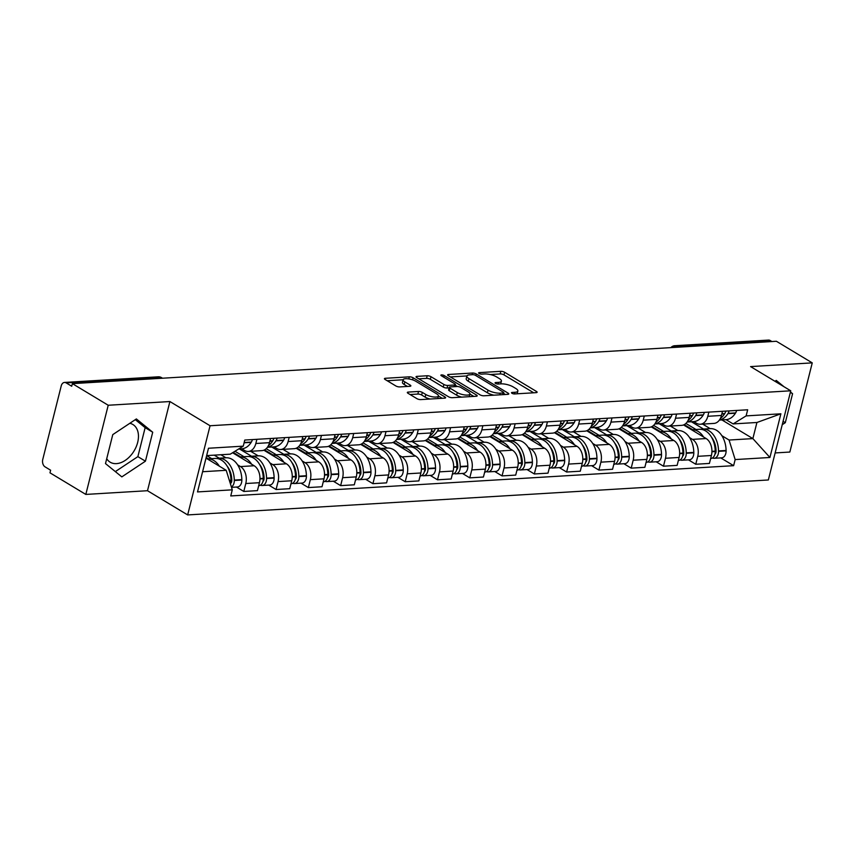 <?xml version="1.0" encoding="UTF-8"?>
<svg xmlns="http://www.w3.org/2000/svg" width="855" height="855" viewBox="0 0 855 855"><rect width="100%" height="100%" fill="white"/><g stroke="black" fill="none" stroke-linecap="round" stroke-linejoin="round"><path stroke-width="1.28" d="M511.953 393.279A1.934 0.599 14.1 0 0 514.614 393.941L536.192 392.648A2.768 0.855 14.1 0 0 537.111 392.253A2.768 0.855 14.1 0 0 536.459 391.451L504.632 372.278A2.768 0.855 14.1 0 0 500.827 371.327L479.249 372.63A1.934 0.599 14.1 0 0 478.608 372.908A1.934 0.599 14.1 0 0 479.067 373.464A1.934 0.599 14.1 0 0 481.728 374.127L484.518 373.956A8.86 2.757 14.1 0 1 496.68 376.97L499.331 378.573A8.86 2.757 14.1 0 1 501.415 381.116A8.86 2.757 14.1 0 1 498.486 382.377L495.697 382.538A1.934 0.599 14.1 0 0 495.056 382.816A1.934 0.599 14.1 0 0 495.505 383.371A1.934 0.599 14.1 0 0 498.166 384.034L500.966 383.863A8.86 2.757 14.1 0 1 513.118 386.888L515.768 388.48A8.86 2.757 14.1 0 1 517.863 391.034A8.86 2.757 14.1 0 1 514.934 392.285L512.134 392.456A1.934 0.599 14.1 0 0 511.493 392.723A1.934 0.599 14.1 0 0 511.953 393.279M129.821 423.3A21.995 14.653 -58.9 0 1 132.888 424.508A21.995 14.653 -58.9 0 1 136.223 446.716A21.995 14.653 -58.9 0 1 116.44 463.624A21.995 14.653 -58.9 0 1 110.177 462.192A21.995 14.653 -58.9 0 1 106.715 458.708M408.252 392.082A2.768 0.855 14.1 0 0 407.333 392.477A2.768 0.855 14.1 0 0 407.985 393.268L416.919 398.654A2.768 0.855 14.1 0 0 420.713 399.595L444.686 398.152A2.768 0.855 14.1 0 0 445.605 397.757A2.768 0.855 14.1 0 0 444.953 396.966L413.125 377.782A2.768 0.855 14.1 0 0 409.321 376.841L385.349 378.284A2.768 0.855 14.1 0 0 384.44 378.669A2.768 0.855 14.1 0 0 385.092 379.47L395.876 385.968A2.768 0.855 14.1 0 0 399.67 386.909L409.93 386.3A2.768 0.855 14.1 0 0 410.849 385.904A2.768 0.855 14.1 0 0 410.197 385.103L404.843 381.886A7.406 2.298 14.1 0 1 403.1 379.748A7.406 2.298 14.1 0 1 408.017 378.797A7.406 2.298 14.1 0 1 415.712 381.234L436.67 393.856A7.406 2.298 14.1 0 1 438.412 395.993A7.406 2.298 14.1 0 1 433.496 396.944A7.406 2.298 14.1 0 1 425.801 394.508L422.306 392.402A2.768 0.855 14.1 0 0 418.512 391.462L408.252 392.082L407.953 393.247M210.063 425.747L169.899 401.54L108.222 405.249L72.376 383.639L776.404 341.273L812.25 362.873L750.583 366.592L790.747 390.799L210.063 425.747L187.662 514.924L768.346 479.976L790.747 390.799M480.093 394.85A2.768 0.855 14.1 0 0 483.887 395.79L507.859 394.347A2.768 0.855 14.1 0 0 508.778 393.963A2.768 0.855 14.1 0 0 508.127 393.161L476.299 373.977A2.768 0.855 14.1 0 0 472.494 373.037L448.522 374.479A2.768 0.855 14.1 0 0 447.614 374.875A2.768 0.855 14.1 0 0 448.266 375.666L480.093 394.85M476.267 396.25L452.306 397.693A2.768 0.855 14.1 0 1 448.501 396.752L416.674 377.568A2.768 0.855 14.1 0 1 416.022 376.766A2.768 0.855 14.1 0 1 416.941 376.382L427.201 375.762A2.768 0.855 14.1 0 1 430.995 376.702L443.905 384.483A2.768 0.855 14.1 0 0 447.699 385.434L454.507 385.017A2.768 0.855 14.1 0 0 455.426 384.632A2.768 0.855 14.1 0 0 454.775 383.831L441.33 375.73A1.934 0.599 14.1 0 1 440.881 375.174A1.934 0.599 14.1 0 1 442.163 374.928A1.934 0.599 14.1 0 1 444.173 375.559L476.534 395.063A2.768 0.855 14.1 0 1 477.186 395.854A2.768 0.855 14.1 0 1 476.267 396.25M108.222 405.249L85.821 494.425L49.975 472.826L50.627 470.218L45.048 466.851A5.643 3.826 -93.4 0 1 42.75 459.488L61.229 385.904A5.643 3.826 -93.4 0 1 64.499 382.442L158.239 376.809A5.643 3.826 86.6 0 1 159.885 377.237L66.145 382.88A5.643 3.826 -93.4 0 0 64.499 382.442M775.143 452.936L789.849 452.049L812.25 362.873M85.821 494.425L147.498 490.717L187.662 514.924M72.376 383.639L71.724 386.246L66.145 382.88M678.143 347.183L676.423 346.147A5.643 3.826 86.6 0 0 674.777 345.719L768.517 340.076A5.643 3.826 86.6 0 1 770.163 340.504L676.423 346.147A5.643 3.762 121.1 0 0 673.526 347.461M771.883 341.54L770.163 340.504M708.848 412.11L707.801 416.289A12.975 8.796 86.6 0 1 700.298 424.24L713.957 423.417A12.975 8.796 -93.4 0 0 721.46 415.466L722.507 411.298M689.579 437.632L692.465 439.374A12.975 8.796 86.6 0 1 697.744 456.324L711.403 455.501A12.975 8.796 -93.4 0 0 706.123 438.551L683.551 424.946M711.403 455.501L709.415 463.431L695.756 464.254L688.435 459.84M700.298 424.24A12.975 8.796 86.6 0 1 696.515 423.257L693.8 421.611M697.744 456.324L695.756 464.254M670.352 426.047L677.887 430.589M676.572 414.055L675.525 418.234A12.975 8.796 86.6 0 1 668.012 426.185L681.67 425.363A12.975 8.796 -93.4 0 0 689.183 417.411L690.231 413.232M656.148 461.786L663.469 466.199L677.128 465.377L679.127 457.446A12.975 8.796 -93.4 0 0 673.847 440.496L651.264 426.891M668.012 426.185A12.975 8.796 86.6 0 1 664.228 425.192L661.514 423.556M657.292 439.577L660.188 441.319A12.975 8.796 86.6 0 1 665.468 458.269L663.469 466.199M638.076 427.992L645.6 432.523M644.285 416L643.238 420.168A12.975 8.796 86.6 0 1 635.735 428.131L649.394 427.308A12.975 8.796 -93.4 0 0 656.897 419.345L657.944 415.177M623.872 463.731L631.193 468.145L644.852 467.322L646.84 459.392A12.975 8.796 -93.4 0 0 641.56 442.441L618.988 428.825M635.735 428.131A12.975 8.796 86.6 0 1 631.952 427.137L629.227 425.501M625.005 441.511L627.901 443.253A12.975 8.796 86.6 0 1 633.181 460.214L631.193 468.145M605.789 429.926L613.324 434.468M612.009 417.945L610.951 422.113A12.975 8.796 86.6 0 1 603.448 430.076L617.107 429.253A12.975 8.796 -93.4 0 0 624.61 421.291L625.657 417.122M591.585 465.676L598.906 470.09L612.565 469.267L614.553 461.337A12.975 8.796 -93.4 0 0 609.273 444.376L586.701 430.77M603.448 430.076A12.975 8.796 86.6 0 1 599.665 429.082L596.95 427.447M592.729 443.456L595.614 445.199A12.975 8.796 86.6 0 1 600.894 462.16L598.906 470.09M573.502 431.871L581.037 436.413M579.722 419.891L578.675 424.059A12.975 8.796 86.6 0 1 571.161 432.01L584.82 431.187A12.975 8.796 -93.4 0 0 592.333 423.236L593.381 419.068M559.298 467.61L566.619 472.024L580.278 471.201L582.276 463.271A12.975 8.796 -93.4 0 0 576.997 446.321L554.414 432.716M571.161 432.01A12.975 8.796 86.6 0 1 567.378 431.027L564.663 429.381M560.442 445.402L563.338 447.144A12.975 8.796 86.6 0 1 568.618 464.094L566.619 472.024M541.226 433.816L548.75 438.359M547.435 421.825L546.388 426.004A12.975 8.796 86.6 0 1 538.885 433.955L552.544 433.132A12.975 8.796 -93.4 0 0 560.046 425.181L561.094 421.013M527.022 469.555L534.343 473.969L548.002 473.146L549.989 465.216A12.975 8.796 -93.4 0 0 544.71 448.266L522.138 434.661M538.885 433.955A12.975 8.796 86.6 0 1 535.102 432.972L532.376 431.326M528.155 447.347L531.051 449.089A12.975 8.796 86.6 0 1 536.331 466.039L534.343 473.969M508.939 435.761L516.473 440.304M515.159 423.77L514.101 427.949A12.975 8.796 86.6 0 1 506.598 435.9L520.257 435.077A12.975 8.796 -93.4 0 0 527.759 427.126L528.807 422.947M494.735 471.5L502.056 475.914L515.715 475.091L517.702 467.161A12.975 8.796 -93.4 0 0 512.423 450.211L489.851 436.606M506.598 435.9A12.975 8.796 86.6 0 1 502.815 434.906L500.1 433.271M495.879 449.292L498.764 451.034A12.975 8.796 86.6 0 1 504.044 467.984L502.056 475.914M476.652 437.707L484.187 442.238M482.872 425.715L481.825 429.883A12.975 8.796 86.6 0 1 474.311 437.846L487.97 437.023A12.975 8.796 -93.4 0 0 495.483 429.06L496.531 424.892M462.448 473.446L469.769 477.86L483.428 477.037L485.426 469.106A12.975 8.796 -93.4 0 0 480.147 452.145L457.564 438.54M474.311 437.846A12.975 8.796 86.6 0 1 470.528 436.852L467.813 435.216M463.592 451.226L466.488 452.968A12.975 8.796 86.6 0 1 471.768 469.929L469.769 477.86M444.376 439.641L451.9 444.183M450.585 427.66L449.538 431.828A12.975 8.796 86.6 0 1 442.035 439.791L455.694 438.968A12.975 8.796 -93.4 0 0 463.196 431.005L464.244 426.837M430.172 475.391L437.493 479.805L451.151 478.982L453.139 471.052A12.975 8.796 -93.4 0 0 447.86 454.091L425.288 440.485M442.035 439.791A12.975 8.796 86.6 0 1 438.252 438.797L435.526 437.162M431.305 453.171L434.201 454.913A12.975 8.796 86.6 0 1 439.481 471.875L437.493 479.805M412.089 441.586L419.623 446.128M418.309 429.605L417.251 433.774A12.975 8.796 86.6 0 1 409.748 441.725L423.407 440.902A12.975 8.796 -93.4 0 0 430.909 432.951L431.957 428.783M397.885 477.325L405.206 481.739L418.865 480.916L420.852 472.986A12.975 8.796 -93.4 0 0 415.573 456.036L393.001 442.43M409.748 441.725A12.975 8.796 86.6 0 1 405.965 440.742L403.25 439.096M399.029 455.117L401.914 456.859A12.975 8.796 86.6 0 1 407.194 473.809L405.206 481.739M379.802 443.531L387.336 448.073M386.022 431.54L384.974 435.719A12.975 8.796 86.6 0 1 377.461 443.67L391.12 442.847A12.975 8.796 -93.4 0 0 398.633 434.896L399.68 430.728M365.598 479.27L372.919 483.684L386.578 482.861L388.576 474.931A12.975 8.796 -93.4 0 0 383.297 457.981L360.714 444.376M377.461 443.67A12.975 8.796 86.6 0 1 373.678 442.687L370.963 441.041M366.742 457.062L369.638 458.804A12.975 8.796 86.6 0 1 374.918 475.754L372.919 483.684M347.525 445.476L355.049 450.019M353.735 433.485L352.688 437.664A12.975 8.796 86.6 0 1 345.185 445.615L358.844 444.792A12.975 8.796 -93.4 0 0 366.346 436.841L367.394 432.662M333.322 481.215L340.643 485.629L354.301 484.806L356.289 476.876A12.975 8.796 -93.4 0 0 351.01 459.926L328.438 446.321M345.185 445.615A12.975 8.796 86.6 0 1 341.401 444.621L338.676 442.986M334.455 459.007L337.351 460.749A12.975 8.796 86.6 0 1 342.631 477.699L340.643 485.629M315.238 447.422L322.773 451.953M321.459 435.43L320.401 439.598A12.975 8.796 86.6 0 1 312.898 447.56L326.557 446.738A12.975 8.796 -93.4 0 0 334.059 438.775L335.107 434.607M301.035 483.161L308.356 487.574L322.014 486.752L324.002 478.821A12.975 8.796 -93.4 0 0 318.723 461.86L296.151 448.255M312.898 447.56A12.975 8.796 86.6 0 1 309.115 446.567L306.4 444.931M302.178 460.941L305.064 462.683A12.975 8.796 86.6 0 1 310.344 479.644L308.356 487.574M282.952 449.356L290.486 453.898M289.172 437.375L288.124 441.543A12.975 8.796 86.6 0 1 280.611 449.506L294.27 448.683A12.975 8.796 -93.4 0 0 301.783 440.72L302.83 436.552M268.748 485.106L276.069 489.52L289.727 488.697L291.726 480.767A12.975 8.796 -93.4 0 0 286.446 463.805L263.864 450.2M280.611 449.506A12.975 8.796 86.6 0 1 276.828 448.512L274.113 446.876M269.891 462.886L272.788 464.628A12.975 8.796 86.6 0 1 278.067 481.589L276.069 489.52M250.675 451.301L258.199 455.843M256.885 439.32L255.837 443.488A12.975 8.796 86.6 0 1 248.335 451.44L261.993 450.617A12.975 8.796 -93.4 0 0 269.496 442.666L270.543 438.497M236.472 487.04L243.793 491.454L257.451 490.631L259.439 482.701A12.975 8.796 -93.4 0 0 254.159 465.751L232.571 452.744M248.335 451.44A12.975 8.796 86.6 0 1 244.551 450.457L241.826 448.811M237.605 464.831L240.501 466.574A12.975 8.796 86.6 0 1 245.78 483.524L243.793 491.454M220.868 454.742L225.923 457.788M721.855 435.687L729.069 440.036L752.87 438.604L756.921 422.488L733.12 423.92L726.077 419.666M702.639 424.101L710.174 428.644M721.887 419.923L752.87 438.604L769.928 457.478L735.161 459.573L729.069 440.036M733.12 423.92L746.126 415.893L780.893 413.799L769.928 457.478M202.592 471.725L226.201 470.303L232.282 489.83L230.754 495.943L733.622 465.676L735.161 459.573M232.282 489.83L197.516 491.924L208.492 448.244L243.258 446.15L230.252 454.176L206.643 455.597L211.719 458.643M746.126 415.893L747.665 409.78L244.787 440.047L243.258 446.15M784.003 386.738L776.255 380.422L774.961 381.277M782.229 424.721L785.307 422.68L792.585 393.706L790.458 391.975M169.899 401.54L147.498 490.717M105.496 463.592L121.827 476.876L145.436 461.187L152.714 432.224L136.383 418.939L112.775 434.618L105.496 463.592M226.201 470.303L206.002 458.13M720.722 457.895L733.622 465.676M780.893 413.799L756.921 422.488M776.447 382.174L775.175 381.138M790.351 392.37L792.585 393.706M783.084 421.333L785.307 422.68M115.34 471.597L137.869 456.634L145.147 427.66L135.304 419.655M145.147 427.66L152.714 432.224M137.869 456.634L145.436 461.187M517.157 393.792A8.86 2.757 14.1 0 0 517.211 393.631L517.863 391.034M500.709 383.884A8.86 2.757 14.1 0 0 500.763 383.724L501.415 381.116M533.712 392.798L503.98 374.875A2.768 0.855 14.1 0 0 500.175 373.934L490.172 374.533M466.916 375.933L450.361 376.927M505.369 394.497L503.606 393.439M503.146 392.99A1.934 0.599 14.1 0 0 503.787 392.723A1.934 0.599 14.1 0 0 503.328 392.156L475.401 375.324A1.934 0.599 14.1 0 0 472.74 374.661L469.79 374.843A8.86 2.757 14.1 0 0 466.862 376.093A8.86 2.757 14.1 0 0 468.946 378.637L488.045 390.147A8.86 2.757 14.1 0 0 500.207 393.172L503.146 392.99L502.729 394.657M466.862 376.093L466.199 378.69A8.86 2.757 14.1 0 0 468.294 381.245L468.946 378.637M493.901 395.192A8.86 2.757 14.1 0 1 487.393 392.755L468.294 381.245M418.768 378.829L426.549 378.359L427.201 375.762M449.11 387.903L447.047 388.031A2.768 0.855 14.1 0 1 443.253 387.08L430.343 379.31A2.768 0.855 14.1 0 0 426.549 378.359M455.266 385.242L457.372 386.503M461.764 397.126A7.406 2.298 14.1 0 1 456.645 395.16L457.297 392.563A7.406 2.298 14.1 0 0 464.992 394.989A7.406 2.298 14.1 0 0 469.919 394.037L473.788 396.399M469.245 396.677A7.406 2.298 14.1 0 0 469.256 396.635L469.919 394.037A7.406 2.298 14.1 0 0 468.166 391.9L460.781 387.454A2.768 0.855 14.1 0 0 456.987 386.513L450.179 386.92A2.768 0.855 14.1 0 0 449.26 387.315A2.768 0.855 14.1 0 0 449.912 388.106L457.297 392.563M449.26 387.315L448.608 389.912A2.768 0.855 14.1 0 0 449.26 390.714L449.912 388.106M456.645 395.16L449.26 390.714M430.076 399.029A7.406 2.298 14.1 0 1 425.149 397.115L421.654 395.01A2.768 0.855 14.1 0 0 417.86 394.059L410.079 394.529M403.1 379.748L402.449 382.356A7.406 2.298 14.1 0 0 404.191 384.483L404.843 381.886M407.45 386.449L404.191 384.483M403.09 379.77L387.187 380.732M442.195 398.302L438.412 396.015M691.556 429.766A21.439 14.535 86.6 0 1 691.823 429.744A21.439 14.535 86.6 0 1 698.075 431.38A21.439 14.535 86.6 0 1 703.58 437.023M691.823 429.744L699.379 429.296A21.439 14.535 86.6 0 1 705.621 430.931A21.439 14.535 86.6 0 1 715.218 451.13L715.229 451.536A7.118 4.831 86.6 0 1 710.815 458.494L710.655 458.504M711.488 437.14A17.763 12.045 86.6 0 1 716.041 450.852L716.052 451.258A3.452 2.341 86.6 0 1 714.919 454.229M712.45 457.959A7.118 4.831 -93.4 0 0 714.128 458.291A7.118 4.831 -93.4 0 0 718.542 451.333L718.531 450.927A21.439 14.535 -93.4 0 0 708.934 430.728A21.439 14.535 -93.4 0 0 702.682 429.092A21.439 14.535 -93.4 0 0 701.036 429.328M702.682 429.092L710.238 428.644A21.439 14.535 86.6 0 1 716.49 430.279A21.439 14.535 86.6 0 1 726.087 450.478L726.087 450.884A7.118 4.831 86.6 0 1 721.684 457.842L714.128 458.291M719.45 419.997A21.439 14.535 -93.4 0 0 727.894 413.66L728.075 413.371A7.118 4.831 -93.4 0 0 729.058 410.902M736.604 410.443A7.118 4.831 86.6 0 1 735.621 412.922L735.439 413.211A21.439 14.535 86.6 0 1 725.81 419.687L719.397 420.072M725.745 411.095A7.118 4.831 86.6 0 1 724.762 413.574L724.58 413.863A21.439 14.535 86.6 0 1 720.412 418.373M726.045 411.084L726.023 411.116A17.763 12.045 86.6 0 1 725.553 411.821M695.97 429.499L685.892 423.428M691.439 421.761L703.515 429.039M684.246 424.625L692.657 429.702M715.208 450.756L716.052 451.258M659.269 431.711A21.439 14.535 86.6 0 1 659.536 431.69A21.439 14.535 86.6 0 1 665.789 433.325A21.439 14.535 86.6 0 1 671.303 438.957M659.536 431.69L667.092 431.23A21.439 14.535 86.6 0 1 673.345 432.876A21.439 14.535 86.6 0 1 682.931 453.075L682.942 453.481A7.118 4.831 86.6 0 1 678.539 460.439L678.368 460.45M679.201 439.075A17.763 12.045 86.6 0 1 683.754 452.797L683.765 453.203A3.452 2.341 86.6 0 1 682.632 456.164M680.163 459.905A7.118 4.831 -93.4 0 0 681.841 460.236A7.118 4.831 -93.4 0 0 686.255 453.278L686.244 452.872A21.439 14.535 -93.4 0 0 676.658 432.673A21.439 14.535 -93.4 0 0 670.406 431.038A21.439 14.535 -93.4 0 0 668.76 431.273M670.406 431.038L677.951 430.578A21.439 14.535 86.6 0 1 684.203 432.213A21.439 14.535 86.6 0 1 693.8 452.413L693.811 452.819A7.118 4.831 86.6 0 1 689.397 459.787L681.841 460.236M687.174 421.943A21.439 14.535 -93.4 0 0 695.607 415.605L695.788 415.316A7.118 4.831 -93.4 0 0 696.772 412.847M704.328 412.388A7.118 4.831 86.6 0 1 703.344 414.857L703.163 415.156A21.439 14.535 86.6 0 1 693.523 421.633L687.121 422.017M693.458 413.04A7.118 4.831 86.6 0 1 692.475 415.519L692.293 415.808A21.439 14.535 86.6 0 1 688.125 420.318M693.758 413.018L693.736 413.051A17.763 12.045 86.6 0 1 693.266 413.756M663.683 431.444L653.615 425.373M659.152 423.706L671.239 430.984M651.959 426.57L660.37 431.636M682.931 452.701L683.765 453.203M626.982 433.656A21.439 14.535 86.6 0 1 627.249 433.635A21.439 14.535 86.6 0 1 633.502 435.27A21.439 14.535 86.6 0 1 639.016 440.902M627.249 433.635L634.805 433.175A21.439 14.535 86.6 0 1 641.058 434.81A21.439 14.535 86.6 0 1 650.655 455.01L650.655 455.416A7.118 4.831 86.6 0 1 646.252 462.384L646.091 462.395M646.914 441.02A17.763 12.045 86.6 0 1 651.478 454.742L651.478 455.149A3.452 2.341 86.6 0 1 650.345 458.109M647.876 461.85A7.118 4.831 -93.4 0 0 649.565 462.181A7.118 4.831 -93.4 0 0 653.968 455.223L653.968 454.817A21.439 14.535 -93.4 0 0 644.371 434.618A21.439 14.535 -93.4 0 0 638.119 432.983A21.439 14.535 -93.4 0 0 636.473 433.218M638.119 432.983L645.675 432.523A21.439 14.535 86.6 0 1 651.927 434.158A21.439 14.535 86.6 0 1 661.514 454.358L661.524 454.764A7.118 4.831 86.6 0 1 657.121 461.732L649.565 462.181M654.887 423.888A21.439 14.535 -93.4 0 0 663.32 417.55L663.501 417.261A7.118 4.831 -93.4 0 0 664.485 414.782M672.041 414.333A7.118 4.831 86.6 0 1 671.057 416.802L670.876 417.09A21.439 14.535 86.6 0 1 661.246 423.578L654.834 423.962M661.172 414.985A7.118 4.831 86.6 0 1 660.199 417.454L660.017 417.753A21.439 14.535 86.6 0 1 655.849 422.252M661.471 414.964L661.46 414.996A17.763 12.045 86.6 0 1 660.99 415.701M631.396 433.378L621.329 427.308M626.865 425.64L638.952 432.929M619.672 428.515L628.094 433.581M650.644 454.646L651.478 455.149M594.706 435.59A21.439 14.535 86.6 0 1 594.973 435.58A21.439 14.535 86.6 0 1 601.225 437.215A21.439 14.535 86.6 0 1 606.729 442.847M594.973 435.58L602.529 435.12A21.439 14.535 86.6 0 1 608.771 436.755A21.439 14.535 86.6 0 1 618.368 456.955L618.379 457.361A7.118 4.831 86.6 0 1 613.965 464.329L613.805 464.329M614.638 442.965A17.763 12.045 86.6 0 1 619.191 456.688L619.202 457.083A3.452 2.341 86.6 0 1 618.069 460.054M615.6 463.795A7.118 4.831 -93.4 0 0 617.278 464.126A7.118 4.831 -93.4 0 0 621.692 457.158L621.681 456.762A21.439 14.535 -93.4 0 0 612.084 436.552A21.439 14.535 -93.4 0 0 605.832 434.917A21.439 14.535 -93.4 0 0 604.186 435.163M605.832 434.917L613.388 434.468A21.439 14.535 86.6 0 1 619.64 436.103A21.439 14.535 86.6 0 1 629.237 456.303L629.237 456.709A7.118 4.831 86.6 0 1 624.834 463.666L617.278 464.126M622.6 425.822A21.439 14.535 -93.4 0 0 631.043 419.495L631.225 419.207A7.118 4.831 -93.4 0 0 632.208 416.727M639.754 416.278A7.118 4.831 86.6 0 1 638.781 418.747L638.589 419.036A21.439 14.535 86.6 0 1 628.959 425.523L622.547 425.908M628.895 416.93A7.118 4.831 86.6 0 1 627.912 419.399L627.73 419.687A21.439 14.535 86.6 0 1 623.562 424.198M629.195 416.909L629.173 416.941A17.763 12.045 86.6 0 1 628.703 417.646M599.12 435.323L589.042 429.253M594.588 427.586L606.665 434.874M587.396 430.45L595.807 435.526M618.357 456.581L619.202 457.094M562.419 437.536A21.439 14.535 86.6 0 1 562.686 437.514A21.439 14.535 86.6 0 1 568.938 439.149A21.439 14.535 86.6 0 1 574.453 444.792M562.686 437.514L570.242 437.065A21.439 14.535 86.6 0 1 576.494 438.701A21.439 14.535 86.6 0 1 586.081 458.9L586.092 459.306A7.118 4.831 86.6 0 1 581.689 466.264L581.518 466.274M582.351 444.91A17.763 12.045 86.6 0 1 586.904 458.622L586.915 459.028A3.452 2.341 86.6 0 1 585.782 461.999M583.313 465.74A7.118 4.831 -93.4 0 0 584.991 466.071A7.118 4.831 -93.4 0 0 589.405 459.103L589.394 458.697A21.439 14.535 -93.4 0 0 579.808 438.497A21.439 14.535 -93.4 0 0 573.555 436.862A21.439 14.535 -93.4 0 0 571.91 437.108M573.555 436.862L581.101 436.413A21.439 14.535 86.6 0 1 587.353 438.049A21.439 14.535 86.6 0 1 596.95 458.248L596.961 458.654A7.118 4.831 86.6 0 1 592.547 465.612L584.991 466.071M590.324 427.767A21.439 14.535 -93.4 0 0 598.757 421.44L598.938 421.141A7.118 4.831 -93.4 0 0 599.921 418.672M607.478 418.213A7.118 4.831 86.6 0 1 606.494 420.692L606.313 420.981A21.439 14.535 86.6 0 1 596.672 427.457L590.271 427.853M596.608 418.875A7.118 4.831 86.6 0 1 595.625 421.344L595.443 421.633A21.439 14.535 86.6 0 1 591.275 426.143M596.908 418.854L596.886 418.886A17.763 12.045 86.6 0 1 596.416 419.591M566.833 437.268L556.765 431.198M562.301 429.531L574.389 436.82M555.109 432.395L563.52 437.471M586.081 458.526L586.915 459.039M530.132 439.481A21.439 14.535 86.6 0 1 530.399 439.459A21.439 14.535 86.6 0 1 536.651 441.095A21.439 14.535 86.6 0 1 542.166 446.738M530.399 439.459L537.955 439.01A21.439 14.535 86.6 0 1 544.207 440.646A21.439 14.535 86.6 0 1 553.805 460.845L553.805 461.251A7.118 4.831 86.6 0 1 549.402 468.209L549.241 468.219M550.064 446.855A17.763 12.045 86.6 0 1 554.628 460.567L554.628 460.973A3.452 2.341 86.6 0 1 553.495 463.944M551.026 467.674A7.118 4.831 -93.4 0 0 552.715 468.006A7.118 4.831 -93.4 0 0 557.118 461.048L557.118 460.642A21.439 14.535 -93.4 0 0 547.521 440.443A21.439 14.535 -93.4 0 0 541.268 438.807A21.439 14.535 -93.4 0 0 539.623 439.043M541.268 438.807L548.825 438.348A21.439 14.535 86.6 0 1 555.077 439.994A21.439 14.535 86.6 0 1 564.663 460.193L564.674 460.599A7.118 4.831 86.6 0 1 560.271 467.557L552.715 468.006M558.037 429.712A21.439 14.535 -93.4 0 0 566.47 423.375L566.651 423.086A7.118 4.831 -93.4 0 0 567.635 420.617M575.191 420.158A7.118 4.831 86.6 0 1 574.207 422.637L574.026 422.926A21.439 14.535 86.6 0 1 564.396 429.402L557.984 429.787M564.321 420.81A7.118 4.831 86.6 0 1 563.349 423.289L563.167 423.578A21.439 14.535 86.6 0 1 558.999 428.088M564.621 420.799L564.61 420.831A17.763 12.045 86.6 0 1 564.14 421.536M534.546 439.214L524.478 433.143M530.015 431.476L542.102 438.754M522.822 434.34L531.244 439.417M553.794 460.471L554.628 460.973M497.856 441.426A21.439 14.535 86.6 0 1 498.123 441.404A21.439 14.535 86.6 0 1 504.375 443.04A21.439 14.535 86.6 0 1 509.879 448.672M498.123 441.404L505.679 440.945A21.439 14.535 86.6 0 1 511.921 442.591A21.439 14.535 86.6 0 1 521.518 462.79L521.529 463.196A7.118 4.831 86.6 0 1 517.115 470.154L516.954 470.165M517.788 448.79A17.763 12.045 86.6 0 1 522.341 462.512L522.352 462.918A3.452 2.341 86.6 0 1 521.219 465.879M518.75 469.619A7.118 4.831 -93.4 0 0 520.428 469.951A7.118 4.831 -93.4 0 0 524.842 462.993L524.831 462.587A21.439 14.535 -93.4 0 0 515.234 442.388A21.439 14.535 -93.4 0 0 508.982 440.752A21.439 14.535 -93.4 0 0 507.336 440.988M508.982 440.752L516.538 440.293A21.439 14.535 86.6 0 1 522.79 441.928A21.439 14.535 86.6 0 1 532.387 462.127L532.387 462.534A7.118 4.831 86.6 0 1 527.984 469.502L520.428 469.951M525.761 431.657A21.439 14.535 -93.4 0 0 534.193 425.32L534.375 425.031A7.118 4.831 -93.4 0 0 535.358 422.562M542.904 422.103A7.118 4.831 86.6 0 1 541.931 424.572L541.739 424.871A21.439 14.535 86.6 0 1 532.109 431.348L525.697 431.732M532.045 422.755A7.118 4.831 86.6 0 1 531.062 425.234L530.88 425.523A21.439 14.535 86.6 0 1 526.712 430.033M532.344 422.733L532.323 422.765A17.763 12.045 86.6 0 1 531.853 423.471M502.27 441.159L492.191 435.088M497.738 433.421L509.815 440.699M490.546 436.285L498.957 441.351M521.507 462.416L522.352 462.918M465.569 443.371A21.439 14.535 86.6 0 1 465.836 443.35A21.439 14.535 86.6 0 1 472.088 444.985A21.439 14.535 86.6 0 1 477.603 450.617M465.836 443.35L473.392 442.89A21.439 14.535 86.6 0 1 479.644 444.525A21.439 14.535 86.6 0 1 489.231 464.725L489.242 465.131A7.118 4.831 86.6 0 1 484.838 472.099L484.667 472.11M485.501 450.735A17.763 12.045 86.6 0 1 490.054 464.457L490.065 464.864A3.452 2.341 86.6 0 1 488.932 467.824M486.463 471.565A7.118 4.831 -93.4 0 0 488.141 471.896A7.118 4.831 -93.4 0 0 492.555 464.938L492.544 464.532A21.439 14.535 -93.4 0 0 482.957 444.333A21.439 14.535 -93.4 0 0 476.705 442.698A21.439 14.535 -93.4 0 0 475.059 442.933M476.705 442.698L484.251 442.238A21.439 14.535 86.6 0 1 490.503 443.873A21.439 14.535 86.6 0 1 500.1 464.073L500.111 464.479A7.118 4.831 86.6 0 1 495.697 471.447L488.141 471.896M493.474 433.603A21.439 14.535 -93.4 0 0 501.906 427.265L502.088 426.976A7.118 4.831 -93.4 0 0 503.071 424.497M510.627 424.048A7.118 4.831 86.6 0 1 509.644 426.517L509.462 426.805A21.439 14.535 86.6 0 1 499.822 433.293L493.421 433.677M499.758 424.7A7.118 4.831 86.6 0 1 498.775 427.169L498.593 427.468A21.439 14.535 86.6 0 1 494.436 431.967M500.057 424.679L500.036 424.711A17.763 12.045 86.6 0 1 499.566 425.416M469.983 443.093L459.915 437.023M465.451 435.355L477.539 442.644M458.259 438.23L466.67 443.296M489.231 464.361L490.065 464.864M433.282 445.305A21.439 14.535 86.6 0 1 433.549 445.295A21.439 14.535 86.6 0 1 439.801 446.93A21.439 14.535 86.6 0 1 445.316 452.562M433.549 445.295L441.105 444.835A21.439 14.535 86.6 0 1 447.357 446.47A21.439 14.535 86.6 0 1 456.955 466.67L456.955 467.076A7.118 4.831 86.6 0 1 452.552 474.044L452.391 474.044M453.214 452.68A17.763 12.045 86.6 0 1 457.778 466.403L457.778 466.798A3.452 2.341 86.6 0 1 456.645 469.769M454.176 473.51A7.118 4.831 -93.4 0 0 455.865 473.841A7.118 4.831 -93.4 0 0 460.268 466.873L460.268 466.477A21.439 14.535 -93.4 0 0 450.671 446.267A21.439 14.535 -93.4 0 0 444.418 444.632A21.439 14.535 -93.4 0 0 442.772 444.878M444.418 444.632L451.974 444.183A21.439 14.535 86.6 0 1 458.227 445.818A21.439 14.535 86.6 0 1 467.813 466.018L467.824 466.424A7.118 4.831 86.6 0 1 463.421 473.381L455.865 473.841M461.187 435.537A21.439 14.535 -93.4 0 0 469.619 429.21L469.801 428.921A7.118 4.831 -93.4 0 0 470.784 426.442M478.34 425.993A7.118 4.831 86.6 0 1 477.357 428.462L477.176 428.75A21.439 14.535 86.6 0 1 467.546 435.238L461.134 435.623M467.471 426.645A7.118 4.831 86.6 0 1 466.499 429.114L466.317 429.402A21.439 14.535 86.6 0 1 462.149 433.913M467.771 426.624L467.76 426.656A17.763 12.045 86.6 0 1 467.29 427.361M437.696 445.038L427.628 438.968M433.164 437.3L445.252 444.589M425.972 440.165L434.393 445.241M456.944 466.296L457.778 466.809M401.006 447.251A21.439 14.535 86.6 0 1 401.273 447.229A21.439 14.535 86.6 0 1 407.525 448.864A21.439 14.535 86.6 0 1 413.029 454.507M401.273 447.229L408.829 446.78A21.439 14.535 86.6 0 1 415.07 448.415A21.439 14.535 86.6 0 1 424.668 468.615L424.679 469.021A7.118 4.831 86.6 0 1 420.265 475.979L420.104 475.989M420.938 454.625A17.763 12.045 86.6 0 1 425.491 468.337L425.501 468.743A3.452 2.341 86.6 0 1 424.369 471.714M421.9 475.455A7.118 4.831 -93.4 0 0 423.578 475.786A7.118 4.831 -93.4 0 0 427.992 468.818L427.981 468.412A21.439 14.535 -93.4 0 0 418.384 448.212A21.439 14.535 -93.4 0 0 412.131 446.577A21.439 14.535 -93.4 0 0 410.486 446.823M412.131 446.577L419.687 446.128A21.439 14.535 86.6 0 1 425.94 447.764A21.439 14.535 86.6 0 1 435.537 467.963L435.537 468.369A7.118 4.831 86.6 0 1 431.134 475.327L423.578 475.786M428.911 437.482A21.439 14.535 -93.4 0 0 437.343 431.155L437.525 430.856A7.118 4.831 -93.4 0 0 438.508 428.387M446.054 427.928A7.118 4.831 86.6 0 1 445.081 430.407L444.889 430.696A21.439 14.535 86.6 0 1 435.259 437.172L428.847 437.568M435.195 428.59A7.118 4.831 86.6 0 1 434.212 431.059L434.03 431.348A21.439 14.535 86.6 0 1 429.862 435.858M435.494 428.569L435.473 428.601A17.763 12.045 86.6 0 1 435.003 429.306M405.42 446.983L395.341 440.913M400.888 439.246L412.965 446.534M393.695 442.11L402.107 447.186M424.657 468.241L425.501 468.743M368.719 449.196A21.439 14.535 86.6 0 1 368.986 449.174A21.439 14.535 86.6 0 1 375.238 450.809A21.439 14.535 86.6 0 1 380.753 456.452M368.986 449.174L376.542 448.725A21.439 14.535 86.6 0 1 382.794 450.361A21.439 14.535 86.6 0 1 392.381 470.56L392.392 470.966A7.118 4.831 86.6 0 1 387.988 477.924L387.817 477.934M388.651 456.559A17.763 12.045 86.6 0 1 393.204 470.282L393.215 470.688A3.452 2.341 86.6 0 1 392.082 473.659M389.613 477.389A7.118 4.831 -93.4 0 0 391.291 477.721A7.118 4.831 -93.4 0 0 395.705 470.763L395.694 470.357A21.439 14.535 -93.4 0 0 386.107 450.158A21.439 14.535 -93.4 0 0 379.855 448.522A21.439 14.535 -93.4 0 0 378.209 448.757M379.855 448.522L387.401 448.063A21.439 14.535 86.6 0 1 393.653 449.709A21.439 14.535 86.6 0 1 403.25 469.908L403.261 470.314A7.118 4.831 86.6 0 1 398.847 477.272L391.291 477.721M396.624 439.427A21.439 14.535 -93.4 0 0 405.056 433.09L405.238 432.801A7.118 4.831 -93.4 0 0 406.221 430.332M413.777 429.873A7.118 4.831 86.6 0 1 412.794 432.352L412.612 432.641A21.439 14.535 86.6 0 1 402.972 439.117L396.57 439.502M402.908 430.525A7.118 4.831 86.6 0 1 401.925 433.004L401.743 433.293A21.439 14.535 86.6 0 1 397.586 437.803M403.207 430.514L403.186 430.546A17.763 12.045 86.6 0 1 402.716 431.251M373.133 448.928L363.065 442.858M368.601 441.191L380.689 448.469M361.409 444.055L369.82 449.132M392.381 470.186L393.215 470.688M336.432 451.141A21.439 14.535 86.6 0 1 336.699 451.119A21.439 14.535 86.6 0 1 342.951 452.755A21.439 14.535 86.6 0 1 348.466 458.387M336.699 451.119L344.255 450.66A21.439 14.535 86.6 0 1 350.507 452.306A21.439 14.535 86.6 0 1 360.105 472.505L360.105 472.911A7.118 4.831 86.6 0 1 355.701 479.869L355.541 479.879M356.364 458.504A17.763 12.045 86.6 0 1 360.928 472.227L360.928 472.633A3.452 2.341 86.6 0 1 359.795 475.594M357.326 479.334A7.118 4.831 -93.4 0 0 359.015 479.666A7.118 4.831 -93.4 0 0 363.418 472.708L363.418 472.302A21.439 14.535 -93.4 0 0 353.82 452.103A21.439 14.535 -93.4 0 0 347.568 450.467A21.439 14.535 -93.4 0 0 345.922 450.703M347.568 450.467L355.124 450.008A21.439 14.535 86.6 0 1 361.376 451.643A21.439 14.535 86.6 0 1 370.963 471.842L370.974 472.249A7.118 4.831 86.6 0 1 366.571 479.217L359.015 479.666M364.337 441.372A21.439 14.535 -93.4 0 0 372.769 435.035L372.951 434.746A7.118 4.831 -93.4 0 0 373.934 432.277M381.49 431.818A7.118 4.831 86.6 0 1 380.507 434.287L380.325 434.586A21.439 14.535 86.6 0 1 370.696 441.062L364.283 441.447M370.621 432.47A7.118 4.831 86.6 0 1 369.649 434.949L369.467 435.238A21.439 14.535 86.6 0 1 365.299 439.748M370.92 432.448L370.91 432.48A17.763 12.045 86.6 0 1 370.439 433.186M340.846 450.874L330.778 444.803M336.314 443.136L348.402 450.414M329.122 446L337.543 451.066M360.094 472.131L360.928 472.633M304.156 453.086A21.439 14.535 86.6 0 1 304.423 453.065A21.439 14.535 86.6 0 1 310.675 454.7A21.439 14.535 86.6 0 1 316.179 460.332M304.423 453.065L311.979 452.605A21.439 14.535 86.6 0 1 318.22 454.24A21.439 14.535 86.6 0 1 327.818 474.44L327.828 474.846A7.118 4.831 86.6 0 1 323.414 481.814L323.254 481.825M324.088 460.45A17.763 12.045 86.6 0 1 328.641 474.172L328.651 474.578A3.452 2.341 86.6 0 1 327.518 477.539M325.05 481.28A7.118 4.831 -93.4 0 0 326.728 481.611A7.118 4.831 -93.4 0 0 331.142 474.653L331.131 474.247A21.439 14.535 -93.4 0 0 321.533 454.048A21.439 14.535 -93.4 0 0 315.281 452.413A21.439 14.535 -93.4 0 0 313.635 452.648M315.281 452.413L322.837 451.953A21.439 14.535 86.6 0 1 329.09 453.588A21.439 14.535 86.6 0 1 338.687 473.788L338.687 474.194A7.118 4.831 86.6 0 1 334.284 481.162L326.728 481.611M332.061 443.318A21.439 14.535 -93.4 0 0 340.493 436.98L340.675 436.691A7.118 4.831 -93.4 0 0 341.658 434.212M349.203 433.763A7.118 4.831 86.6 0 1 348.231 436.232L348.038 436.52A21.439 14.535 86.6 0 1 338.409 443.008L331.997 443.392M338.345 434.415A7.118 4.831 86.6 0 1 337.362 436.884L337.18 437.183A21.439 14.535 86.6 0 1 333.012 441.682M338.644 434.393L338.623 434.426A17.763 12.045 86.6 0 1 338.153 435.131M308.57 452.808L298.491 446.738M304.038 445.07L316.115 452.359M296.845 447.945L305.256 453.011M327.807 474.076L328.651 474.578M271.869 455.02A21.439 14.535 86.6 0 1 272.136 455.01A21.439 14.535 86.6 0 1 278.388 456.645A21.439 14.535 86.6 0 1 283.903 462.277M272.136 455.01L279.692 454.55A21.439 14.535 86.6 0 1 285.944 456.185A21.439 14.535 86.6 0 1 295.531 476.385L295.541 476.791A7.118 4.831 86.6 0 1 291.138 483.748L290.967 483.759M291.801 462.395A17.763 12.045 86.6 0 1 296.354 476.117L296.364 476.513A3.452 2.341 86.6 0 1 295.232 479.484M292.763 483.225A7.118 4.831 -93.4 0 0 294.441 483.556A7.118 4.831 -93.4 0 0 298.855 476.588L298.844 476.192A21.439 14.535 -93.4 0 0 289.257 455.982A21.439 14.535 -93.4 0 0 283.005 454.347A21.439 14.535 -93.4 0 0 281.359 454.593M283.005 454.347L290.55 453.898A21.439 14.535 86.6 0 1 296.803 455.533A21.439 14.535 86.6 0 1 306.4 475.733L306.411 476.139A7.118 4.831 86.6 0 1 301.997 483.096L294.441 483.556M299.774 445.252A21.439 14.535 -93.4 0 0 308.206 438.925L308.388 438.636A7.118 4.831 -93.4 0 0 309.371 436.157M316.927 435.708A7.118 4.831 86.6 0 1 315.944 438.177L315.762 438.465A21.439 14.535 86.6 0 1 306.122 444.953L299.72 445.337M306.058 436.36A7.118 4.831 86.6 0 1 305.075 438.829L304.893 439.117A21.439 14.535 86.6 0 1 300.736 443.627M306.357 436.339L306.336 436.371A17.763 12.045 86.6 0 1 305.866 437.076M276.283 454.753L266.215 448.683M271.751 447.015L283.839 454.304M264.558 449.88L272.969 454.956M295.531 476.011L296.364 476.524M239.582 456.965A21.439 14.535 86.6 0 1 239.849 456.944A21.439 14.535 86.6 0 1 246.101 458.579A21.439 14.535 86.6 0 1 251.616 464.222M239.849 456.944L247.405 456.495A21.439 14.535 86.6 0 1 253.657 458.13A21.439 14.535 86.6 0 1 263.255 478.33L263.255 478.736A7.118 4.831 86.6 0 1 258.851 485.693L258.691 485.704M259.514 464.34A17.763 12.045 86.6 0 1 264.077 478.052L264.077 478.458A3.452 2.341 86.6 0 1 262.945 481.429M260.476 485.159A7.118 4.831 -93.4 0 0 262.164 485.501A7.118 4.831 -93.4 0 0 266.568 478.533L266.568 478.127A21.439 14.535 -93.4 0 0 256.97 457.927A21.439 14.535 -93.4 0 0 250.718 456.292A21.439 14.535 -93.4 0 0 249.072 456.538M250.718 456.292L258.274 455.843A21.439 14.535 86.6 0 1 264.526 457.478A21.439 14.535 86.6 0 1 274.113 477.678L274.124 478.084A7.118 4.831 86.6 0 1 269.72 485.042L262.164 485.501M267.487 447.197A21.439 14.535 -93.4 0 0 275.919 440.87L276.101 440.571A7.118 4.831 -93.4 0 0 277.084 438.102M284.64 437.642A7.118 4.831 86.6 0 1 283.657 440.122L283.475 440.411A21.439 14.535 86.6 0 1 273.846 446.887L267.433 447.283M273.771 438.305A7.118 4.831 86.6 0 1 272.798 440.774L272.617 441.062A21.439 14.535 86.6 0 1 268.449 445.573M274.07 438.284L274.06 438.316A17.763 12.045 86.6 0 1 273.589 439.021M243.996 456.698L234.975 451.258M239.464 448.961L251.552 456.249M233.18 452.37L240.693 456.901M263.244 477.956L264.077 478.458M207.305 458.911A21.439 14.535 86.6 0 1 207.573 458.889A21.439 14.535 86.6 0 1 213.825 460.524A21.439 14.535 86.6 0 1 219.329 466.157M207.573 458.889L215.129 458.44A21.439 14.535 86.6 0 1 221.37 460.076A21.439 14.535 86.6 0 1 230.968 480.275L230.978 480.681A7.118 4.831 86.6 0 1 230.465 484.005M227.238 466.274A17.763 12.045 86.6 0 1 231.791 479.997L231.801 480.403A3.452 2.341 86.6 0 1 230.668 483.374M231.395 486.976A7.118 4.831 -93.4 0 0 234.291 480.478L234.281 480.072A21.439 14.535 -93.4 0 0 224.683 459.872A21.439 14.535 -93.4 0 0 218.431 458.237A21.439 14.535 -93.4 0 0 216.785 458.472M218.431 458.237L225.987 457.778A21.439 14.535 86.6 0 1 232.239 459.424A21.439 14.535 86.6 0 1 241.837 479.623L241.837 480.029A7.118 4.831 86.6 0 1 237.434 486.987L231.513 487.339M252.353 439.588A7.118 4.831 86.6 0 1 251.381 442.067L251.188 442.356A21.439 14.535 86.6 0 1 241.559 448.832L238.631 449.014M214.22 455.149L219.265 458.184M206.162 457.489L208.406 458.836M244.594 440.827A7.118 4.831 -93.4 0 0 244.808 440.047M230.957 479.901L231.801 480.403M278.067 481.589L291.726 480.767M310.344 479.644L324.002 478.821M342.631 477.699L356.289 476.876M374.918 475.754L388.576 474.931M407.194 473.809L420.852 472.986M439.481 471.875L453.139 471.052M471.768 469.929L485.426 469.106M504.044 467.984L517.702 467.161M536.331 466.039L549.989 465.216M568.618 464.094L582.276 463.271M600.894 462.16L614.553 461.337M633.181 460.214L646.84 459.392M665.468 458.269L679.127 457.446M245.78 483.524L259.439 482.701M240.501 466.574L254.159 465.751M272.788 464.628L286.446 463.805M288.124 441.543L301.783 440.72M305.064 462.683L318.723 461.86M320.401 439.598L334.059 438.775M337.351 460.749L351.01 459.926M352.688 437.664L366.346 436.841M369.638 458.804L383.297 457.981M384.974 435.719L398.633 434.896M401.914 456.859L415.573 456.036M417.251 433.774L430.909 432.951M434.201 454.913L447.86 454.091M449.538 431.828L463.196 431.005M466.488 452.968L480.147 452.145M481.825 429.883L495.483 429.06M498.764 451.034L512.423 450.211M514.101 427.949L527.759 427.126M531.051 449.089L544.71 448.266M546.388 426.004L560.046 425.181M563.338 447.144L576.997 446.321M578.675 424.059L592.333 423.236M595.614 445.199L609.273 444.376M610.951 422.113L624.61 421.291M627.901 443.253L641.56 442.441M643.238 420.168L656.897 419.345M660.188 441.319L673.847 440.496M675.525 418.234L689.183 417.411M692.465 439.374L706.123 438.551M707.801 416.289L721.46 415.466M255.837 443.488L269.496 442.666M161.606 378.273L159.885 377.237A5.643 3.762 121.1 0 1 161.488 377.6A5.643 5.643 0 0 0 158.239 376.809M514.507 393.952L514.934 392.285M495.483 383.361L495.697 382.538M498.07 384.034L498.486 382.377M479.046 373.453L479.249 372.63M500.175 373.934L500.827 371.327M503.98 374.875L504.632 372.278M536.16 392.648L536.459 391.451M511.931 393.268L512.134 392.456M448.234 375.644L448.522 374.479M472.078 374.704L472.494 373.037M475.882 375.612L476.299 373.977M507.827 394.347L508.127 393.161M487.393 392.755L488.045 390.147M499.78 394.839L500.207 393.172M416.642 377.547L416.941 376.382M430.343 379.31L430.995 376.702M443.253 387.08L443.905 384.483M447.047 388.031L447.699 385.434M454.091 386.684L454.507 385.017M443.766 377.194L444.173 375.559M476.235 396.25L476.534 395.063M417.86 394.059L418.512 391.462M421.654 395.01L422.306 392.402M425.149 397.115L425.801 394.508M409.898 386.3L410.197 385.103M385.06 379.449L385.349 378.284M408.797 378.904L409.321 376.841M412.602 379.844L413.125 377.782M444.653 398.152L444.953 396.966M711.926 451.729L715.229 451.536M718.542 451.333L726.087 450.884M718.531 450.927L726.087 450.478M727.894 413.66L735.439 413.211M728.075 413.371L735.621 412.922M721.898 413.745L724.762 413.574M711.937 451.322L715.218 451.13M721.823 414.034L724.58 413.863M679.639 453.674L682.942 453.481M686.255 453.278L693.811 452.819M686.244 452.872L693.8 452.413M695.607 415.605L703.163 415.156M695.788 415.316L703.344 414.857M689.611 415.69L692.475 415.519M679.65 453.268L682.931 453.075M689.547 415.968L692.293 415.808M647.363 455.619L650.655 455.416M653.968 455.223L661.524 454.764M653.968 454.817L661.514 454.358M663.32 417.55L670.876 417.09M663.501 417.261L671.057 416.802M657.335 417.635L660.199 417.454M647.363 455.213L650.655 455.01M657.26 417.913L660.017 417.753M615.076 457.564L618.379 457.361M621.692 457.158L629.237 456.709M621.681 456.762L629.237 456.303M631.043 419.495L638.589 419.036M631.225 419.207L638.781 418.747M625.048 419.57L627.912 419.399M615.087 457.158L618.368 456.955M624.973 419.858L627.73 419.687M582.789 459.509L586.092 459.306M589.405 459.103L596.961 458.654M589.394 458.697L596.95 458.248M598.757 421.44L606.313 420.981M598.938 421.141L606.494 420.692M592.761 421.515L595.625 421.344M582.8 459.103L586.081 458.9M592.697 421.804L595.443 421.633M550.513 461.444L553.805 461.251M557.118 461.048L564.674 460.599M557.118 460.642L564.663 460.193M566.47 423.375L574.026 422.926M566.651 423.086L574.207 422.637M560.485 423.46L563.349 423.289M550.513 461.037L553.805 460.845M560.41 423.749L563.167 423.578M518.226 463.389L521.529 463.196M524.842 462.993L532.387 462.534M524.831 462.587L532.387 462.127M534.193 425.32L541.739 424.871M534.375 425.031L541.931 424.572M528.198 425.405L531.062 425.234M518.237 462.983L521.518 462.79M528.123 425.683L530.88 425.523M485.939 465.334L489.242 465.131M492.555 464.938L500.111 464.479M492.544 464.532L500.1 464.073M501.906 427.265L509.462 426.805M502.088 426.976L509.644 426.517M495.911 427.35L498.775 427.169M485.95 464.928L489.231 464.725M495.847 427.628L498.593 427.468M453.663 467.279L456.955 467.076M460.268 466.873L467.824 466.424M460.268 466.477L467.813 466.018M469.619 429.21L477.176 428.75M469.801 428.921L477.357 428.462M463.634 429.285L466.499 429.114M453.663 466.873L456.955 466.67M463.56 429.573L466.317 429.402M421.376 469.224L424.679 469.021M427.992 468.818L435.537 468.369M427.981 468.412L435.537 467.963M437.343 431.155L444.889 430.696M437.525 430.856L445.081 430.407M431.348 431.23L434.212 431.059M421.387 468.818L424.668 468.615M431.273 431.519L434.03 431.348M389.089 471.158L392.392 470.966M395.705 470.763L403.261 470.314M395.694 470.357L403.25 469.908M405.056 433.09L412.612 432.641M405.238 432.801L412.794 432.352M399.061 433.175L401.925 433.004M389.1 470.752L392.381 470.56M398.996 433.464L401.743 433.293M356.813 473.104L360.105 472.911M363.418 472.708L370.974 472.249M363.418 472.302L370.963 471.842M372.769 435.035L380.325 434.586M372.951 434.746L380.507 434.287M366.784 435.12L369.649 434.949M356.813 472.697L360.105 472.505M366.71 435.398L369.467 435.238M324.526 475.049L327.828 474.846M331.142 474.653L338.687 474.194M331.131 474.247L338.687 473.788M340.493 436.98L348.038 436.52M340.675 436.691L348.231 436.232M334.497 437.065L337.362 436.884M324.537 474.643L327.818 474.44M334.423 437.343L337.18 437.183M292.239 476.994L295.541 476.791M298.855 476.588L306.411 476.139M298.844 476.192L306.4 475.733M308.206 438.925L315.762 438.465M308.388 438.636L315.944 438.177M302.21 439L305.075 438.829M292.25 476.588L295.531 476.385M302.146 439.288L304.893 439.117M259.963 478.928L263.255 478.736M266.568 478.533L274.124 478.084M266.568 478.127L274.113 477.678M275.919 440.87L283.475 440.411M276.101 440.571L283.657 440.122M269.934 440.945L272.798 440.774M259.963 478.533L263.255 478.33M269.859 441.233L272.617 441.062M229.461 480.767L230.978 480.681M234.291 480.478L241.837 480.029M234.281 480.072L241.837 479.623M244.103 442.783L251.188 442.356M244.177 442.495L251.381 442.067M229.332 480.371L230.968 480.275M162.514 378.22L161.488 377.6M674.777 345.719A5.643 5.643 0 0 0 670.876 347.622M503.306 394.625L503.787 392.723M454.924 386.631L455.426 384.632M437.771 398.569L438.412 395.993"/></g></svg>
